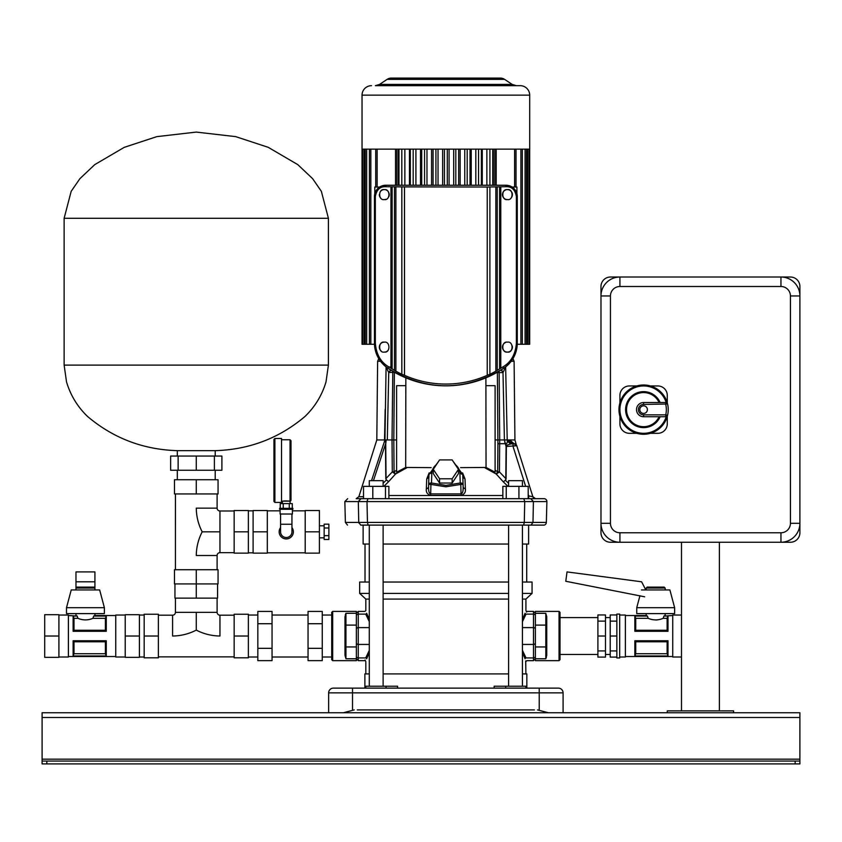 <?xml version="1.0" encoding="UTF-8"?>
<svg xmlns="http://www.w3.org/2000/svg" width="842" height="842" viewBox="0 0 842 842"><rect width="100%" height="100%" fill="white"/><g stroke="black" fill="none" stroke-linecap="round" stroke-linejoin="round"><path stroke-width="1.26" d="M799.9 717.489L42.1 717.489L42.1 712.753L799.9 712.753L799.9 763.904L795.164 763.904L795.164 761.063L46.836 761.063L46.836 763.904L42.1 763.904L42.1 761.063L46.836 761.063M795.164 763.904L46.836 763.904M42.1 717.489L42.1 761.063M795.164 761.063L799.9 761.063M522.44 582.033L532.06 582.033L532.06 593.399L525.913 599.083L522.44 599.083M508.61 599.083L383.121 599.083M532.06 593.399L522.44 593.399M508.61 593.399L383.121 593.399M508.61 582.033L383.121 582.033M522.44 650.382L526.008 657.928A0.947 0.831 164.2 0 0 525.071 658.77C526.176 662.528 526.176 662.528 525.071 658.77C526.176 662.528 526.176 662.528 525.071 658.77L522.44 652.666M525.692 660.896L525.913 673.916M522.44 619.386L525.071 613.281C526.176 609.524 526.176 609.524 525.071 613.281A0.947 0.831 15.8 0 0 526.008 614.123C527.124 610.503 527.124 610.503 526.008 614.123C527.124 610.503 527.124 610.503 526.008 614.123L522.44 621.67M369.291 599.083L365.817 599.083L359.671 593.399L369.291 593.399M369.291 652.666L366.659 658.77C365.554 662.528 365.554 662.528 366.659 658.77A0.947 0.831 -164.2 0 0 365.723 657.928C364.607 661.549 364.607 661.549 365.723 657.928C364.607 661.549 364.607 661.549 365.723 657.928L369.291 650.382M365.87 610.608L364.87 611.397M369.291 621.67L365.723 614.123A0.947 0.831 -15.8 0 0 366.659 613.281C365.554 609.524 365.554 609.524 366.659 613.281L369.291 619.386M369.291 582.033L359.671 582.033L359.671 593.399M526.008 657.928C527.124 661.549 527.124 661.549 526.008 657.928L533.491 657.928L533.491 627.606L522.44 627.606M526.639 612.071L525.913 610.45L525.913 599.083M365.723 614.123C364.607 610.503 364.607 610.503 365.723 614.123L358.25 614.123L358.25 627.606L369.291 627.606M365.091 659.981L365.817 661.601M357.292 709.911L534.428 709.911M383.121 673.916L508.61 673.916M522.44 673.916L526.85 673.916L526.85 688.124M525.903 688.124L525.903 686.23L494.149 686.23L494.149 688.124M538.501 710.164L537.512 709.911L539.217 710.353L539.217 692.861L352.514 692.861L352.514 710.353L354.219 709.911L353.23 710.164M548.405 712.753L539.217 710.353M328.643 712.753L328.643 692.861A4.736 4.736 0 0 1 333.379 688.124L558.351 688.124A4.736 4.736 0 0 1 563.087 692.861L563.087 712.753M364.881 688.124L364.881 673.916L369.291 673.916M365.817 688.124L365.817 686.23L397.582 686.23L397.582 688.124M343.325 712.753L352.514 710.353M563.087 692.861A4.736 4.736 0 0 0 558.351 688.124A4.736 4.736 0 0 1 563.087 692.861L539.217 692.861L539.217 688.124M328.643 692.861A4.736 4.736 0 0 1 333.379 688.124A4.736 4.736 0 0 0 328.643 692.861L352.514 692.861L352.514 688.124M429.146 472.888L426.715 478.982L426.315 489.107L428.557 487.476C428.536 491.475 429.241 493.612 430.683 493.875L430.936 484.413L445.871 486.813L460.795 484.413L461.048 493.875C462.5 493.559 463.205 491.423 463.174 487.465L465.416 489.107L465.016 478.982L462.584 472.878M463.163 487.413L462.742 474.562L459.911 473.257L460.248 482.992A2.842 1.421 -2 0 1 463.089 484.308A2.842 1.421 -2 0 1 463.089 484.318A2.842 1.421 -2 0 1 463.089 484.339L460.795 484.413L460.248 482.992L445.871 485.392L431.483 482.992L431.82 473.246A2.842 1.421 -178 0 0 428.978 474.562A2.842 1.421 -178 0 0 428.978 474.593L428.641 484.318A2.842 1.421 2 0 1 428.641 484.308A2.842 1.421 2 0 1 431.483 482.992L430.936 484.413L428.641 484.339A2.842 1.421 2 0 1 428.641 484.318A2.842 2.842 0 0 0 428.641 484.329M463.037 484.076A2.842 1.421 -2 0 0 461.648 483.14M347.493 525.103L345.388 522.429L367.449 522.429L366.996 501.59L358.324 501.59L358.745 522.429L360.734 525.103C343.083 525.103 343.083 525.103 360.734 525.103L544.237 525.103A2.842 2.842 -179.7 0 0 546.342 522.429L546.89 501.59A2.842 2.842 -0 0 0 544.048 498.675L369.291 498.675M544.237 525.103L530.997 525.103L532.986 522.429L533.407 501.59L524.734 501.59L524.292 522.429L546.342 522.429M514.515 443.776L514.041 443.734C516.977 444.881 516.977 444.881 514.041 443.734C516.977 444.881 516.977 444.881 514.041 443.734L510.568 440.661C517.072 443.334 517.072 443.334 510.568 440.661L508.515 440.661L511.883 443.734L514.041 443.734L513.062 443.734L513.062 446.502L513.062 443.734L514.041 443.734A2.842 2.842 0 0 1 516.756 445.723L516.588 445.734M508.515 440.661L507.4 441.208L510.705 443.966L513.062 443.734M510.705 443.966L506.126 445.45L504.705 441.987C506.074 444.702 506.968 444.439 507.4 441.208L507.21 439.945L504.411 439.945L506.084 446.492L505.81 478.856L505.41 480.256L503.295 481.834L507.989 486.36M505.347 443.713L499.664 443.734L499.706 439.945L495.107 439.945M505.326 443.65L497.917 443.734L497.675 471.825L495.107 470.194M514.399 439.945L507.21 439.945L505.653 366.975L503 372.574L504.411 439.945L499.706 439.945L499.138 372.606L502.527 372.606A2.831 1.663 90 0 0 501.2 369.912M508.61 483.319L505.537 480.403L506.084 478.856L499.432 471.909L497.675 471.825L496.212 474.004L503.295 481.834L505.41 480.256M499.664 443.734L499.432 471.909L496.317 474.088M505.842 445.628L506.084 446.492M516.756 445.723L532.86 496.685L528.671 495.906L528.671 498.675L528.208 495.906M506.084 478.856L506.358 446.502L516.746 445.713L514.041 443.734L514.957 443.881M511.041 441.966L511.715 442.797M511.989 439.945L512.767 439.945M503 372.574L501.095 369.838L505.653 366.975M377.332 439.945L384.52 439.945L385.173 409.454M383.878 486.36L388.657 481.613L386.404 480.003L386.046 478.73L385.731 444.144L386.152 439.945L387.309 439.945L388.73 372.574L386.078 366.975L384.952 439.945L371.522 480.677M386.078 366.975L390.635 369.838L388.73 372.574L394.372 372.206M393.698 369.849L394.488 369.849M485.887 377.837L486.045 467.468L460.563 467.626M405.686 385.689L396.603 385.689L396.603 472.204L405.686 467.468L405.844 377.837M405.686 467.468L431.167 467.626M386.404 480.003L388.657 481.613L395.54 473.993L406.654 467.889M485.076 467.889L496.212 474.004M426.315 489.107C425.957 492.233 427.389 494.328 430.599 495.38L461.132 495.38C464.352 494.317 465.784 492.223 465.416 489.107M396.603 471.12L396.603 470.215L394.067 471.815L395.54 473.993M395.435 474.078L392.298 471.899L385.794 478.73L386.289 480.129L383.121 483.255M396.603 439.945L393.803 439.945L394.067 471.815L392.298 471.899L392.025 439.945L393.803 439.945L394.372 372.606L395.077 372.606M373.438 480.677L385.478 444.144L385.794 478.73M385.731 444.144L385.604 439.945L384.952 439.945M386.152 439.945L385.604 439.945M508.61 498.675L416.664 498.675L502.853 498.675L502.853 486.36L518.925 486.36L518.925 498.675L522.44 498.675M361.523 498.675L363.344 498.675M483.329 498.675L356.166 498.675L358.871 496.685L363.523 496.706M532.86 496.685A2.842 2.842 0 0 0 535.565 498.675L528.671 498.675M358.324 501.516L360.997 498.675L363.523 498.675L363.523 486.36L372.806 486.36L372.806 498.675M390.867 369.849L389.204 372.606M392.804 371.301L392.025 439.945L387.309 439.945M528.208 498.675L528.208 486.36L518.925 486.36M506.242 498.675L506.242 486.36M456.311 498.675L388.878 498.675L388.878 486.36L372.806 486.36M385.478 498.675L385.478 486.36M426.715 478.982L428.978 476.982M465.016 478.982L462.753 476.982M461.132 495.38A2.842 0.547 90 0 1 461.048 493.875L430.683 493.875A2.842 0.547 -90 0 1 430.599 495.38M428.557 487.444L428.641 484.339L428.567 487.413M452.154 478.782L452.154 483.045L458.448 473.614L458.448 469.352L452.154 478.782L439.577 478.782L433.283 469.352L439.577 459.911L452.154 459.911L458.448 469.352M452.154 483.045L439.577 483.045L433.283 473.614L433.283 469.352M439.577 478.782L439.577 483.045M486.045 467.468L495.107 472.194L495.107 385.689L486.045 385.689M497.917 443.734L497.359 372.206M498.243 371.701L498.296 372.606L499.138 372.606A2.831 1.663 -90 0 0 498.927 371.301M383.121 544.048L508.61 544.048M522.44 544.048L528.608 544.048L528.608 525.103L523.587 525.103L524.292 522.429L367.438 522.429L368.143 525.103L363.123 525.103L363.123 544.048L369.291 544.048M383.121 686.23L383.121 525.103L508.61 525.103L508.61 686.23M508.61 486.36L508.61 480.677L522.44 480.677L522.44 486.36M369.291 486.36L369.291 480.677L383.121 480.677L383.121 486.36M529.702 149.139L362.039 149.139L362.039 344.273L362.818 344.273L362.818 149.139M362.818 344.273L365.228 344.273L365.228 149.139M365.228 344.273L369.417 344.273L369.417 149.139M375.711 187.029L375.711 149.139M379.574 84.4L387.12 79.369L504.611 79.369L500.411 78.096A7.578 7.578 90 0 1 504.611 79.369L512.157 84.4L516.356 85.674A7.578 7.578 90 0 1 512.157 84.4L379.574 84.4L375.374 85.674A7.578 7.578 -90 0 0 379.574 84.4M517.251 344.273L529.692 344.273L529.692 95.146A9.473 9.473 0 0 0 520.219 85.674L375.374 85.674M369.417 344.273L374.48 344.273M362.039 149.139L362.039 95.146A9.473 9.473 0 0 1 371.511 85.674M391.32 78.096A7.578 7.578 -90 0 0 387.12 79.369L391.32 78.096L500.411 78.096L391.32 78.096M489.918 185.251L489.918 149.139M492.759 185.251L492.759 149.139M398.971 185.251L398.971 149.139M401.813 185.251L401.813 149.139M410.338 185.251L410.338 149.139M413.18 185.251L413.18 149.139M421.716 185.251L421.716 149.139M424.557 185.251L424.557 149.139M433.072 185.251L433.072 149.139M435.914 185.251L435.914 149.139M444.439 185.251L444.439 149.139M447.291 185.251L447.291 149.139M455.817 185.251L455.817 149.139M458.658 185.251L458.658 149.139M467.184 185.251L467.184 149.139M470.015 185.251L470.015 149.139M478.551 185.251L478.551 149.139M481.392 185.251L481.392 149.139M780.955 532.775L780.955 542.248A18.945 18.945 0 0 0 799.9 523.303A18.945 18.945 0 0 1 780.955 542.248L619.923 542.248A18.945 18.945 0 0 1 600.977 523.303A18.945 18.945 0 0 0 619.923 542.248A18.945 18.945 0 0 1 600.977 523.303L600.977 295.963A18.945 18.945 0 0 1 619.923 277.018L780.955 277.018A18.945 18.945 0 0 1 799.9 295.963A18.945 18.945 0 0 0 780.955 277.018A18.945 18.945 0 0 1 799.9 295.963L799.9 523.303A18.945 18.945 0 0 1 780.955 542.248L790.428 542.248A9.473 9.473 0 0 0 799.9 532.775L799.9 523.303L790.428 523.303L790.428 295.963A9.473 9.473 0 0 0 780.955 286.49L619.923 286.49A9.473 9.473 0 0 0 610.45 295.963L610.45 523.303A9.473 9.473 0 0 0 619.923 532.775L780.955 532.775A9.473 9.473 0 0 0 790.428 523.303M639.815 409.633A3.789 3.789 0 0 0 643.604 413.422A3.789 3.789 0 0 0 647.393 409.633A3.789 3.789 0 0 0 643.604 405.844A3.789 3.789 0 0 0 639.815 409.633M668.232 409.633A24.628 24.628 0 0 1 640.762 434.093A24.628 24.628 0 0 1 640.762 385.173A24.628 24.628 0 0 1 668.232 409.633A24.628 24.628 0 0 0 667.58 403.992L666.211 402.592A23.681 23.681 0 0 0 629.763 390.414A23.681 23.681 0 0 0 629.763 428.852A23.681 23.681 0 0 0 666.211 416.674M667.285 402.865L667.285 395.424A9.473 9.473 0 0 0 657.812 385.952L650.371 385.952M636.836 385.952L629.395 385.952A9.473 9.473 0 0 0 619.923 395.424L619.923 402.865M619.923 416.401L619.923 423.842A9.473 9.473 0 0 0 629.395 433.314L636.836 433.314M650.371 433.314L657.812 433.314A9.473 9.473 0 0 0 667.285 423.842L667.285 416.401M667.58 403.992A24.628 24.628 0 0 0 618.975 409.633A24.628 24.628 0 0 0 667.58 415.274A1.895 1.895 0 0 1 665.738 416.737L665.738 414.843L667.58 415.274A1.895 1.895 0 0 1 665.738 416.737L643.604 416.737A7.104 7.104 0 0 1 636.499 409.633A7.104 7.104 0 0 1 643.604 402.529L665.738 402.529A1.895 1.895 0 0 1 667.58 403.992L643.604 404.423A5.21 5.21 0 0 0 638.394 409.633A5.21 5.21 0 0 0 643.604 414.843L665.738 414.843A22.734 22.734 0 0 0 665.738 404.423L665.738 402.529M659.107 402.529A17.05 17.05 0 0 0 633.058 396.235A17.05 17.05 0 0 0 633.058 423.031A17.05 17.05 0 0 0 659.107 416.737A17.05 17.05 0 0 1 633.058 423.031A17.05 17.05 0 0 1 633.058 396.235A17.05 17.05 0 0 1 659.107 402.529M600.977 286.49L600.977 295.963A18.945 18.945 0 0 1 619.923 277.018L610.45 277.018A9.473 9.473 0 0 0 600.977 286.49M610.45 523.303L600.977 523.303L600.977 532.775A9.473 9.473 0 0 0 610.45 542.248L619.923 542.248L619.923 532.775M790.428 295.963L799.9 295.963L799.9 286.49A9.473 9.473 0 0 0 790.428 277.018L780.955 277.018L780.955 286.49M681.494 542.248L681.494 710.858M719.384 542.248L719.384 710.858M733.592 712.753L733.592 710.858L667.285 710.858L667.285 712.753L733.592 712.753M560.014 612.344L560.014 659.707L559.056 660.654L559.056 611.397L560.014 612.344M546.753 646.077A0.947 0.874 180 0 1 545.805 646.951L545.805 613.302L546.753 616.786L546.753 655.265L545.805 658.749L546.374 657.381M559.056 611.397L535.386 611.397L535.386 660.654L559.056 660.654M546.753 639.815L546.753 655.265M546.753 616.786L546.753 625.974A0.947 0.874 180 0 0 545.805 625.101L535.386 625.101M665.159 588.053L646.214 588.053L647.161 587.106L664.212 587.106L665.159 588.053L665.159 589.937M665.159 613.618L665.159 615.523L663.885 616.07L672.737 615.523M655.75 620.007L657.107 619.944M646.214 588.053L646.214 589.937M646.214 613.618L646.214 615.523L647.477 616.07L634.847 616.07L634.847 631.289L668.001 631.289L668.001 616.07L663.885 616.07L668.001 616.07M616.849 636.026L616.849 614.102L619.691 614.102L619.691 657.949L616.849 657.949L616.849 636.026L610.208 636.026L610.208 614.955L616.849 614.955M619.691 657.013L625.374 657.013L625.374 615.049L619.691 615.049M681.494 657.013L672.737 657.013L672.737 615.049L681.494 615.049M668.001 655.981L668.001 640.762L634.847 640.762L634.847 655.981L668.001 655.981L634.836 655.981M667.117 618.323L663.201 618.323C658.191 620.428 653.182 620.428 648.161 618.323L635.721 618.323L635.721 630.269L667.117 630.269L667.117 618.323L667.969 616.134M634.836 616.07L647.477 616.07M663.201 618.323L663.885 616.134M647.477 616.134L648.161 618.323M634.868 616.134L635.721 618.323M610.208 621.122L616.849 621.122M616.849 650.929L610.208 650.929L610.208 657.097L616.849 657.097M610.208 650.929L610.208 636.026M597.904 650.929L605.482 650.929L605.482 657.097L597.904 657.097L597.904 636.026L605.482 636.026L605.482 614.955L597.904 614.955L597.904 621.122L605.482 621.122M597.904 636.026L597.904 621.122M605.482 650.929L605.482 636.026M667.969 631.289L667.117 630.269M635.721 630.269L634.868 631.289M635.721 653.729L667.117 653.729L667.117 641.783L635.721 641.783L635.721 653.729L634.868 655.918M667.117 641.783L667.969 640.762M634.868 640.762L635.721 641.783M667.969 655.918L667.117 653.729M639.931 595.726L636.741 607.703L674.631 607.703L669.895 589.937L641.478 589.937M674.631 607.703L674.631 613.618L636.741 613.618L636.741 607.703M645.793 589.937L641.625 581.801L567.024 571.907L565.782 581.275L644.667 596.799M332.674 660.654L331.727 659.707L331.727 612.344L332.674 611.397L332.674 660.654L356.355 660.654L356.355 611.397L332.674 611.397M344.988 632.237L344.988 616.786L345.936 613.302L345.357 614.671M356.355 615.807A1.895 1.684 180 0 1 358.25 614.123L358.25 611.397L356.355 613.292L345.936 613.302L345.936 658.749L344.988 655.265L344.988 639.815M344.988 655.265L344.988 616.786M248.369 615.049L257.831 615.049M248.369 657.013L257.831 657.013M331.727 657.013L322.254 657.013M331.727 615.049L322.254 615.049M272.05 615.049L308.046 615.049M272.05 657.013L308.046 657.013M322.254 623.722L308.046 623.722L308.046 611.418L322.254 611.418L322.254 660.633L308.046 660.633L308.046 648.329L322.254 648.329M308.046 623.722L308.046 648.329M257.831 648.329L257.831 611.418L272.05 611.418L272.05 660.633L257.831 660.633L257.831 648.329L272.05 648.329M257.831 623.722L272.05 623.722M234.16 615.186L219.951 615.186A2.842 2.842 0 0 1 217.11 612.344L196.27 612.344L196.27 630.111C188.882 633.921 180.988 635.899 172.578 636.026L172.578 615.186A2.842 2.842 0 0 0 175.431 612.344M219.951 615.186L219.951 636.026C211.542 635.889 203.648 633.921 196.27 630.111M217.11 612.344L217.11 598.136M196.26 612.344L175.42 612.344L175.42 598.136M172.578 615.186L158.38 615.186M234.16 656.865L158.38 656.865M234.16 657.812L248.369 657.812L248.369 636.026L234.16 636.026L234.16 657.812M234.16 636.026L234.16 614.239L248.369 614.239L248.369 636.026M196.27 569.718L196.27 583.927L218.057 583.927L218.057 569.718L174.483 569.718L174.483 583.927L196.27 583.927L196.27 598.136L174.947 598.136L174.947 583.927M196.27 598.136L217.583 598.136L217.583 583.927M158.38 614.239L158.38 657.812L144.171 657.812L144.171 614.239L158.38 614.239M158.38 636.026L144.171 636.026M94.914 589.937L94.914 581.801L75.969 581.801L75.969 588.053L76.906 587.106L93.957 587.106L94.914 588.053L75.969 588.053L75.969 589.937M75.969 613.618L75.969 615.523L77.232 616.07L68.391 615.523M73.117 616.07L77.232 616.07L73.128 616.07L73.128 631.289L106.271 631.289L106.271 616.07L93.641 616.07L106.271 616.07M77.232 616.134L77.917 618.323L79.422 618.912M91.473 618.902L92.957 618.323C87.957 620.428 82.948 620.428 77.917 618.323L74.001 618.323L74.001 630.269L105.397 630.269L105.397 618.323L92.957 618.323L93.641 616.134M93.641 616.07L94.914 615.523L93.641 616.07M94.914 613.618L94.914 615.523L115.743 615.523M125.216 615.049L115.743 615.049L115.743 657.013L125.216 657.013M58.908 615.049L68.391 615.049L68.391 657.013L58.908 657.013M73.128 640.762L73.128 655.981L106.271 655.981L106.271 640.762L73.128 640.762L74.001 641.783L74.001 653.729L105.397 653.729L105.397 641.783L74.001 641.783M105.397 618.323L106.25 616.134M73.149 616.134L74.001 618.323M58.908 614.713L44.7 614.713L44.7 636.026L58.908 636.026L58.908 614.713M58.908 636.026L58.908 657.339L44.7 657.339L44.7 636.026M106.271 655.981L73.117 655.981M74.001 630.269L73.149 631.289M106.25 631.289L105.397 630.269M74.001 653.729L73.149 655.918M106.25 655.918L105.397 653.729M105.397 641.783L106.25 640.762M125.216 636.026L125.216 657.339L139.425 657.339L139.425 614.713L125.216 614.713L125.216 636.026L139.425 636.026M104.387 607.703L99.651 589.937L71.233 589.937L66.497 607.703L66.497 613.618L104.387 613.618L104.387 607.703L66.497 607.703M94.914 581.801L94.914 571.907L75.969 571.907L75.969 581.801M217.099 555.51A2.842 2.842 0 0 1 219.951 552.668L234.16 552.668M217.11 569.718L217.11 555.51L196.27 555.51C196.397 547.111 198.375 539.217 202.185 531.828L219.951 531.828L219.951 552.668M217.11 493.938L217.11 508.147A2.842 2.842 0 0 0 219.951 510.989L234.16 510.989M175.431 493.938L175.42 569.718M202.185 531.828C198.365 524.44 196.397 516.546 196.27 508.147L217.11 508.147M196.27 493.938L174.483 493.938L174.483 479.73L218.057 479.73L218.057 493.938L196.27 493.938L196.27 479.73M234.16 553.141L248.369 553.141L248.369 531.828L234.16 531.828L234.16 553.141M234.16 531.828L234.16 510.515L248.369 510.515L248.369 531.828M280.575 531.828A5.684 5.684 0 0 0 286.259 537.512A5.684 5.684 0 0 0 291.942 531.828A5.684 5.684 0 0 1 286.259 537.512A5.684 5.684 0 0 1 280.575 531.828L280.575 514.02M281.523 501.137L290.048 501.127L290.048 439.756L290.995 440.703L290.995 500.18A0.947 0.947 180 0 1 290.048 501.127L290.143 503.6M274.892 502.421L273.945 501.464L273.945 439.419L274.892 438.482L274.892 502.421L281.523 502.421L281.523 438.482L274.892 438.482M279.628 508.336L292.89 508.336L292.89 509.284L279.628 509.284L279.628 508.336M280.102 509.284L280.102 514.02L292.416 514.02L292.416 509.284M280.575 524.25L291.942 524.25L291.942 514.02M280.575 527.566A7.104 7.104 0 0 0 286.259 538.933A7.104 7.104 0 0 0 291.942 527.566M282.375 501.137L282.375 503.6M289.49 501.064L285.312 500.906M284.48 500.937L283.943 500.979M290.995 500.18L290.048 501.127M267.314 510.515L253.105 510.515L253.105 531.828L267.314 531.828L267.314 510.515M267.314 531.828L267.314 553.141L253.105 553.141L253.105 531.828M319.413 531.828L319.413 510.515L305.204 510.515L305.204 553.141L319.413 553.141L319.413 531.828L305.204 531.828M324.149 539.48L328.885 539.48L328.885 535.659L324.149 535.659L324.149 539.48M328.885 527.997L328.885 524.177L324.149 524.177L324.149 527.997L328.885 527.997L328.885 535.659M324.149 527.997L324.149 535.659M280.239 508.336L280.239 503.6L292.269 503.6L292.269 508.336M289.259 503.6L289.259 508.336M283.249 503.6L283.249 508.336M215.215 456.048L215.215 450.659L177.325 450.659C143.224 449.617 113.323 438.24 87.6 416.516C77.527 406.812 70.496 395.266 66.518 381.889L64.129 365.112L328.412 365.112L328.412 218.288L321.349 191.313L312.624 178.662L297.773 164.622L268.24 147.329L235.697 136.636L196.27 132.089M214.394 470.257L214.394 456.048L221.899 456.048L221.899 470.257L170.631 470.257L170.631 456.048L178.136 456.048L178.136 470.257M214.394 456.048L196.27 456.048L196.27 470.257M196.27 456.048L178.136 456.048M384.289 342.147C390.456 341.052 390.456 353.166 384.289 352.093C378.142 353.24 378.132 340.999 384.289 342.147A4.968 4.968 0 0 0 381.058 350.882M507.431 189.629C501.274 188.545 501.274 200.659 507.431 199.575C513.588 200.733 513.599 188.492 507.431 189.629M511.347 191.534A4.968 4.968 0 0 0 506.6 189.703M505.758 189.924A4.968 4.968 0 0 0 504.947 198.912M505.768 199.291A4.968 4.968 0 0 0 507.431 199.575M507.431 342.147C501.274 341.052 501.274 353.166 507.431 352.093C513.588 353.24 513.599 340.999 507.431 342.147M505.758 342.431A4.968 4.968 0 0 0 504.947 351.419M505.768 351.798A4.968 4.968 0 0 0 511.894 349.325M384.289 199.575C378.142 200.733 378.132 188.492 384.289 189.629C390.456 188.545 390.456 200.659 384.289 199.575A4.968 4.968 0 0 0 385.962 199.291M384.289 189.639A4.968 4.968 0 0 0 383.426 189.713M382.584 189.934A4.968 4.968 0 0 0 380.384 191.534M379.321 194.618A4.968 4.968 0 0 0 379.353 195.207M379.458 195.776A4.968 4.968 0 0 0 379.626 196.323M379.837 196.817A4.968 4.968 0 0 0 380.395 197.691M445.86 384.057A102.303 102.303 0 0 0 487.234 375.322L487.234 187.029L401.834 186.882L401.834 374.269L404.497 375.322A102.303 102.303 0 0 0 445.86 384.057M516.388 343.083L516.388 196.502L517.272 196.502A11.251 11.251 0 0 0 506.01 185.251A11.251 11.251 0 0 1 517.272 196.502L517.272 343.083A30.196 30.196 0 0 1 503.916 368.154A104.082 104.082 0 0 1 387.815 368.154A104.082 104.082 0 0 0 503.916 368.154A30.196 30.196 0 0 0 517.272 343.083L516.388 343.083C515.546 354.187 511.083 362.113 503.032 366.838L499.601 368.901A102.377 102.377 0 0 1 497.243 370.301L495.843 371.185A102.45 102.45 0 0 1 489.897 374.269L487.234 375.322M385.71 185.251L385.72 185.251A11.251 11.251 0 0 0 374.458 196.502L374.458 343.083A30.196 30.196 0 0 0 387.815 368.154A30.196 30.196 0 0 1 374.458 343.083L375.343 343.083L375.343 196.502C376.606 189.703 380.068 186.44 385.72 186.703L401.834 186.882M516.388 196.502C515.125 189.703 511.662 186.44 506.01 186.703L487.234 187.029M375.343 343.083C376.185 354.187 380.647 362.113 388.699 366.838L392.13 368.901A102.377 102.377 0 0 0 394.488 370.301L395.887 371.185A102.45 102.45 0 0 0 401.834 374.269M404.497 375.322L404.497 187.029M395.887 186.882L395.887 371.185M394.488 186.956L394.488 370.301M392.13 186.956L392.13 368.901M390.951 186.913L390.951 368.196M500.779 186.913L500.779 368.196M499.601 186.956L499.601 368.901M497.243 186.956L497.243 370.301M495.843 186.882L495.843 371.185M489.897 186.882L489.897 374.269M379.553 187.082L374.816 187.029L374.816 193.671M516.904 193.671L516.904 187.029L512.178 187.029M388.783 196.754A4.968 4.968 0 0 0 389.267 194.607M389.236 194.039A4.968 4.968 0 0 0 389.141 193.492M388.783 192.46A4.968 4.968 0 0 0 387.552 190.85M386.783 190.303A4.968 4.968 0 0 0 385.973 189.924M512.104 348.83A4.968 4.968 0 0 0 512.273 348.283M512.378 347.714A4.968 4.968 0 0 0 512.41 347.125M512.378 346.525A4.968 4.968 0 0 0 512.273 345.957M511.336 197.691A4.968 4.968 0 0 0 511.894 196.817M512.104 196.323A4.968 4.968 0 0 0 512.273 195.776M512.378 195.207A4.968 4.968 0 0 0 511.894 192.408M384.289 352.093A4.968 4.968 0 0 0 385.962 351.798M386.783 351.419A4.968 4.968 0 0 0 387.552 350.872M799.9 759.168L42.1 759.168M356.355 629.29A1.895 1.684 180 0 1 358.25 627.606L358.25 644.446L369.291 644.446M356.355 642.762A1.895 1.684 0 0 0 358.25 644.446L358.25 657.928L365.723 657.928M535.386 642.762A1.895 1.684 -0 0 1 533.491 644.446L522.44 644.446M526.85 660.654L533.491 660.654L533.491 657.928A1.895 1.684 0 0 0 535.386 656.244M535.386 629.29A1.895 1.684 -0 0 0 533.491 627.606L533.491 614.123L526.008 614.123M535.386 615.807A1.895 1.684 180 0 0 533.491 614.123L533.491 611.397L526.85 611.397M356.355 656.244A1.895 1.684 0 0 0 358.25 657.928L358.25 660.654L364.881 660.654M505.695 686.23L505.695 688.124M386.036 686.23L386.036 688.124M358.745 522.429L358.808 522.977M513.062 446.502L525.65 486.36M528.208 494.433L528.671 495.906M516.283 444.829L514.925 439.945L514.104 361.281L511.168 361.281M380.563 361.281L377.626 361.281L378.763 358.618M388.93 366.975L390.951 366.975M502.853 495.528L388.878 495.528M524.734 501.59L366.996 501.59L367.943 498.675M358.324 501.59L344.841 501.59L347.683 498.675M524.734 501.516L523.787 498.675M530.734 498.675L533.407 501.59L546.89 501.59M535.544 498.675L532.849 496.696M428.641 484.339L428.978 474.593L438.503 461.521M431.82 473.246A14.051 12.167 180 0 1 436.482 464.563M455.248 464.563A14.051 12.167 180 0 1 459.911 473.257M463.089 484.339L463.174 487.465M498.296 372.606L496.654 372.606M398.403 185.251L398.403 149.139M396.887 185.251L396.887 149.139M494.843 185.251L494.843 149.139M493.328 185.251L493.328 149.139M527.492 344.273L527.492 149.139M529.692 95.146L362.039 95.146M420.516 185.251L420.516 149.139M415.916 185.251L415.916 149.139M431.578 185.251L431.578 149.139M426.968 185.251L426.968 149.139M442.639 185.251L442.639 149.139M438.029 185.251L438.029 149.139M453.701 185.251L453.701 149.139M449.091 185.251L449.091 149.139M464.763 185.251L464.763 149.139M460.153 185.251L460.153 149.139M475.814 185.251L475.814 149.139M471.215 185.251L471.215 149.139M409.465 185.251L409.465 149.139M404.855 149.139L404.855 185.251M482.266 185.251L482.266 149.139M486.876 185.251L486.876 149.139M525.082 344.273L525.082 149.139M520.893 344.273L520.893 149.139M514.599 187.029L514.599 149.139M496.201 185.251L496.201 149.139M395.529 185.251L395.529 149.139M377.132 187.029L377.132 149.139M370.838 344.273L370.838 149.139M366.649 344.273L366.649 149.139M364.239 344.273L364.239 149.139M619.923 286.49L619.923 277.018M600.977 295.963L610.45 295.963M660.139 416.737A17.998 17.998 0 0 1 632.584 423.863A17.998 17.998 0 0 1 632.584 395.403A17.998 17.998 0 0 1 660.139 402.529M643.604 414.843L643.604 416.737A7.104 7.104 0 0 1 636.499 409.633A7.104 7.104 0 0 1 643.604 402.529L643.604 404.423M545.805 613.302L535.386 613.302L533.491 611.397M533.491 660.654L535.386 658.76L545.805 658.749L545.805 646.951L535.386 646.951M344.988 625.974A0.947 0.874 180 0 1 345.936 625.101L356.355 625.101M344.988 646.077A0.947 0.874 180 0 0 345.936 646.951L356.355 646.951M345.936 658.749L356.355 658.749L358.25 660.654M219.951 510.989L219.951 531.828M64.129 365.112L64.129 218.288L328.412 218.288M517.272 343.083C516.977 353.661 512.525 362.007 503.916 368.154L503.032 366.838M517.272 196.502C516.599 189.671 512.852 185.914 506.01 185.251L506.01 186.703M506.01 185.251L385.72 185.251C378.879 185.914 375.132 189.66 374.458 196.502L374.458 196.502A11.251 11.251 0 0 1 385.72 185.251L385.72 186.703M503.916 368.154C465.216 391.635 426.515 391.635 387.815 368.154L388.699 366.838M374.458 196.502L375.343 196.502M365.828 599.083L365.828 610.45M365.828 661.601L365.828 673.916M525.913 661.601L526.86 660.654M358.25 611.397L364.881 611.397M462.753 474.562L463.089 484.318A2.842 2.842 0 0 0 463.089 484.297M514.104 361.281L512.967 358.618M377.626 361.281L376.806 439.945L358.871 496.685M345.388 522.429L344.841 501.59M416.664 498.675L383.121 498.675M462.742 474.52L453.228 461.521M526.713 582.033L526.713 544.048M365.018 582.033L365.018 544.048M522.44 525.103L522.44 686.23M369.291 525.103L369.291 686.23M528.913 344.273L528.913 149.139M526.503 344.273L526.503 149.139M522.314 344.273L522.314 149.139M516.02 187.029L516.02 149.139M560.014 617.575L597.904 617.575M605.482 617.575L610.208 617.575M625.374 615.523L646.214 615.523M625.374 656.528L672.737 656.528M605.482 654.476L610.208 654.476M560.014 654.476L597.904 654.476M144.161 615.049L139.425 615.049M115.743 656.528L68.391 656.528M144.161 657.013L139.425 657.013M281.523 439.756L290.048 439.756M248.369 510.841L253.105 510.841M324.149 525.808L319.413 525.808M305.204 510.841L292.416 510.841M280.102 510.841L267.314 510.841M305.204 552.815L267.314 552.815M324.149 537.838L319.413 537.838M248.369 552.815L253.105 552.815M291.942 524.25L291.942 531.828M64.129 218.288L71.181 191.313L79.906 178.662L94.757 164.622L124.29 147.329L156.833 136.636L196.26 132.089M215.215 479.73L215.215 470.257M177.325 456.048L177.325 450.659M328.412 365.112L326.012 381.889C322.033 395.266 315.003 406.812 304.93 416.516C279.207 438.24 249.306 449.617 215.215 450.659M177.325 479.73L177.325 470.257M374.458 343.083C374.753 353.661 379.205 362.007 387.815 368.154"/></g></svg>
